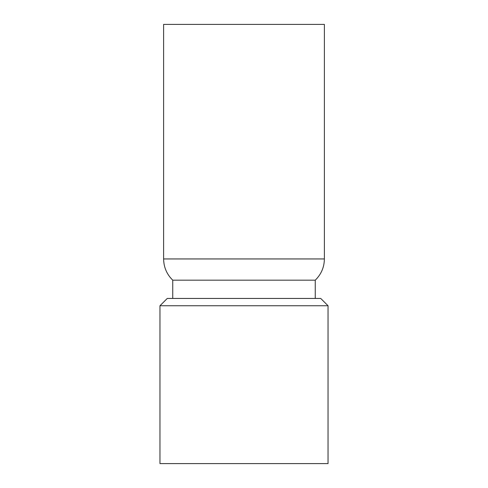 <?xml version="1.0" encoding="UTF-8"?>
<svg xmlns="http://www.w3.org/2000/svg" width="488" height="488" viewBox="0 0 488 488"><rect width="100%" height="100%" fill="white"/><g stroke="black" fill="none" stroke-linecap="round" stroke-linejoin="round"><path stroke-width="0.73" d="M159.96 463.6L328.04 463.6L328.04 305.75L159.96 305.75L159.96 463.6M324.386 24.4L163.614 24.4L163.614 258.945C163.748 267.272 166.792 274.347 172.746 280.173L315.254 280.173C321.208 274.347 324.252 267.272 324.386 258.945L324.386 24.4M315.254 298.442L315.254 280.173M159.96 305.75L167.268 298.442L320.732 298.442L328.04 305.75M324.386 258.945L163.614 258.945M172.746 298.442L172.746 280.173"/></g></svg>
